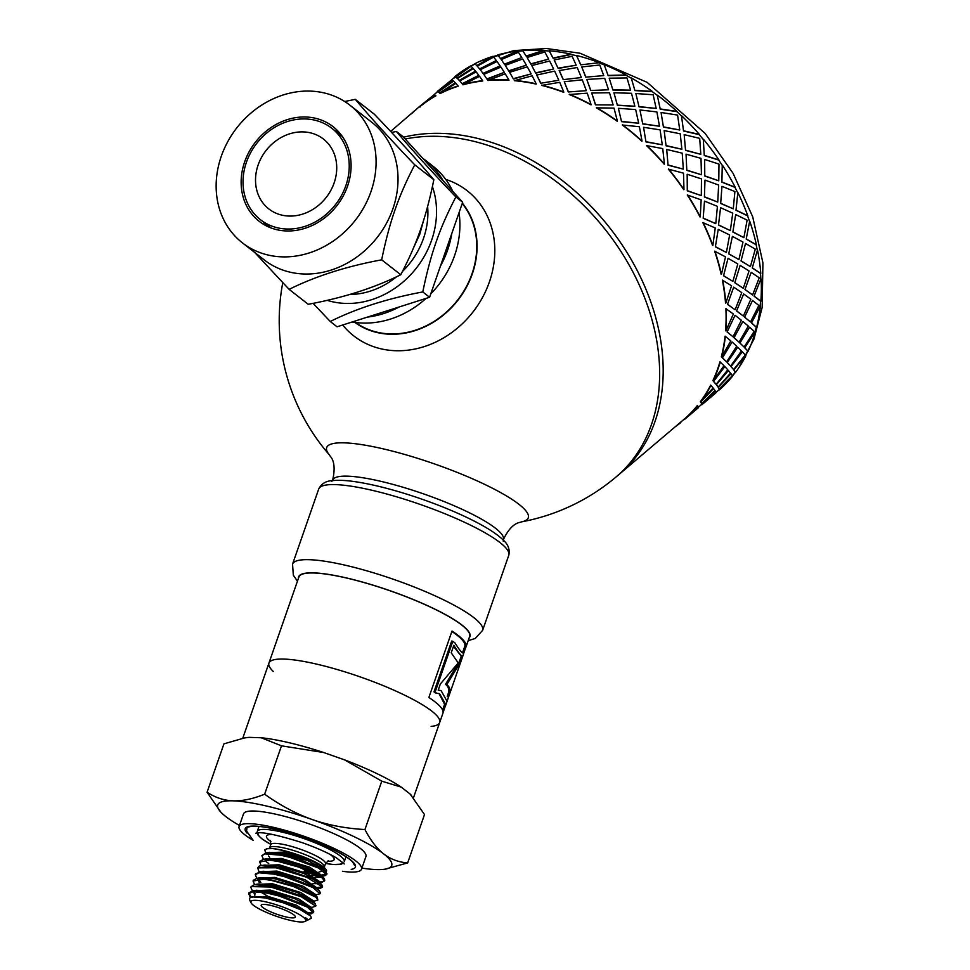 <?xml version="1.0" encoding="UTF-8"?>
<svg xmlns="http://www.w3.org/2000/svg" width="970" height="970" viewBox="0 0 970 970"><rect width="100%" height="100%" fill="white"/><g stroke="black" fill="none" stroke-linecap="round" stroke-linejoin="round"><path stroke-width="1.45" d="M250.405 897.529L248.696 893.709L253.024 891.709L267.356 893.14L279.275 896.062L307.09 906.962L313.419 912.697L313.759 911.788L312.91 909.945L307.163 905.919L278.96 894.958L267.671 892.218L252.915 890.836L249.011 892.8M248.926 893.249L251.303 897.165M306.69 919.378A33.72 6.329 19.2 0 1 305.38 919.33M315.868 905.725L315.25 903.725L302.47 896.219L271.794 886.277L254.382 884.64L251.084 886.689M308.921 912.782L313.431 912.236M313.419 912.697L308.957 913.728M252.394 890.896L250.818 887.344L251.315 886.592L270.715 887.029L301.282 896.765L315.735 906.113L311.043 907.75M317.845 900.051L317.214 897.092L296.129 886.459L265.647 878.48L256.808 878.299L253.255 880.445M254.576 884.604L253.049 881.039L263.61 879.196L271.709 880.469L293.401 886.507L316.087 897.286L317.796 900.027L313.249 901.433M320.33 892.788L319.506 890.921L315.65 887.999L288.878 876.953L274.28 873.242L261.269 871.727L255.631 873.812M309.466 899.663L311.722 899.99M317.42 897.311L314.595 894.243L299.172 886.034L274.304 878.687L260.918 877.644L256.808 878.299L255.304 874.722L259.002 872.782L273.964 874.152L284.598 876.71L312.91 887.538L320.039 893.722L314.256 895.322M322.476 886.75L321.81 884.713L311.661 878.408L281.542 868.004L260.991 865.628L259.208 866.101L257.596 867.98M259.014 871.921L257.705 867.847L276.111 867.786L306.811 877.304L322.331 886.895L320.561 888.302L317.784 888.387L305.247 879.863L276.947 871.096L260.384 871.703M324.756 880.214L324.089 878.396L305.805 868.635L278.62 860.548L263.331 859.323L259.851 861.53M317.796 887.453L322.331 886.907M261.16 865.604L259.681 862.051L269.272 860.123L278.329 861.481L298.76 867.083L322.246 877.947L324.404 881.039L319.979 882.094M326.914 873.788L323.847 870.041L298.772 858.996L280.863 854.243L265.683 852.945L261.876 855.722L265.028 853.891L280.572 855.164L289.933 857.359L318.681 868.114L326.66 874.734L322.185 875.74M268.726 863.518L265.198 860.972M263.416 859.311L261.912 855.734M268.072 852.751L283.155 853.382L307.878 860.693L323.325 868.865L324.016 870.163M266.98 852.739L283.567 852.109L309.757 860.014A29.828 5.59 19.2 0 1 324.101 870.223M263.331 859.323L267.453 858.668L280.912 859.687L305.902 867.095L321.252 875.316L321.882 876.565M321.312 877.28L315.226 877.341M281.409 858.462L309.648 867.216L322.21 875.668M319.967 876.407L311.067 875.182M269.696 857.213L268.387 855.952M263.44 865.434L278.754 866.028L303.731 873.449L318.997 881.633L321.81 884.713M319.13 883.658L312.946 883.634M262.64 865.373L279.166 864.791L307.405 873.534L320.015 881.851L319.821 882.542M264.858 859.08L281.3 858.438M259.038 871.921L263.137 871.266L276.559 872.369L301.306 879.693L316.693 887.865L319.506 890.921M274.801 877.45L303.028 886.204L315.638 894.522M256.82 884.434L272.121 885.004L297.159 892.448L312.425 900.645L315.25 903.725M259.281 882.7L257.887 879.05M256.007 884.373L272.546 883.767L300.797 892.521L313.407 900.839L313.213 901.518M260.845 882.542L258.214 879.026M258.25 878.068L274.692 877.438M252.333 890.909L256.444 890.266L269.951 891.357L294.759 898.705L310.097 906.877L312.91 909.945M309.018 913.51L296.408 905.192L268.181 896.438L260.748 892.048M253.776 890.678L270.351 890.084L298.651 898.851L311.164 907.386M249.896 900.499L249.387 898.741L250.127 897.711L254.358 896.607L267.708 897.674L292.479 904.998L307.926 913.182L310.837 916.371L311.285 918.19L307.575 920.227L307.672 919.33L305.574 917.729A29.828 5.59 19.2 0 1 306.714 920.19A29.828 5.59 19.2 0 1 305.841 921.027L304.81 921.5A29.003 5.444 -160.8 0 0 295.838 912.624A29.003 5.444 -160.8 0 0 266.617 902.052A29.003 5.444 -160.8 0 0 251.048 902.779A29.003 5.444 -160.8 0 0 276.486 916.298A29.003 5.444 -160.8 0 0 304.81 921.5M254.831 895.322L253.558 891.672M255.207 893.964L253.764 891.66M309.757 860.014C296.347 853.988 284.004 850.181 272.728 848.58L267.38 848.714L264.822 849.89L265.659 852.957L269.793 852.29M275.407 859.953L278.341 861.481M266.144 849.017A32.41 6.075 19.2 0 1 266.241 848.968A32.41 6.075 19.2 0 1 272.691 848.568A32.41 6.075 19.2 0 1 309.248 859.214A32.41 6.075 19.2 0 1 326.029 871.812M311.552 872.891L304.398 870.369M252.43 896.923L265.295 897.965L283.495 902.876L300.154 909.533L310.485 915.959M306.593 920.433L307.575 920.215M361.895 868.114A92.114 17.278 -160.8 0 0 376.227 869.569A92.114 17.278 -160.8 0 0 384.932 869.193A92.114 17.278 -160.8 0 0 383.647 853.867A92.114 17.278 -160.8 0 0 312.134 819.504A92.114 17.278 -160.8 0 0 233.2 800.844A92.114 17.278 -160.8 0 0 220.748 812.023A92.114 17.278 -160.8 0 0 225.792 816.558A92.114 17.278 -160.8 0 0 239.469 825.482M220.748 812.023L207.083 792.235C215.304 797.631 224.009 800.505 233.2 800.844C242.415 801.135 252.891 798.916 264.64 794.2C280.281 805.391 296.105 813.818 312.134 819.504C328.175 825.118 345.769 828.465 364.938 829.544C370.588 840.396 376.821 848.495 383.647 853.867C390.486 859.178 398.488 862.197 407.667 862.924L384.932 869.193M401.253 787.119L381.78 781.165L344.568 759.874A92.768 17.399 19.2 0 1 401.253 787.119L410.116 794.042A92.768 17.399 19.2 0 1 411.328 795.279A92.768 17.399 19.2 0 1 411.51 795.473M407.667 862.924L424.508 814.545L410.116 794.042M244.561 737.915L245.98 737.697A92.768 17.399 19.2 0 1 249.278 737.358L244.561 737.915L223.937 743.857L207.083 792.235M281.494 745.821L261.209 737.758A92.768 17.399 19.2 0 1 323.774 752.55L281.494 745.821L264.64 794.2M318.233 874.322L320.573 874.673M322.161 874.819L326.647 874.188M323.531 870.987L319.009 871.957M306.496 869.957L304.689 869.508M364.938 829.544L381.78 781.165M323.774 752.55L344.568 759.874M249.278 737.358L261.209 737.758M305.574 917.729L306.823 919.827M251.63 897.068L268.072 896.425M321.567 875.692L320.379 875.583M317.893 875.219L303.913 871.739M252.721 840.056A64.82 12.161 19.2 0 1 239.093 826.549A64.82 12.161 19.2 0 1 274.267 827.519A64.82 12.161 19.2 0 1 361.519 869.181A64.82 12.161 19.2 0 1 342.446 871.303M239.093 826.549L243.506 813.891A64.82 12.161 19.2 0 1 278.681 814.873A64.82 12.161 19.2 0 1 365.933 856.522L361.519 869.181M273.249 671.422A90.404 16.951 19.2 0 1 268.933 663.08A90.404 16.951 19.2 0 1 317.99 664.438A90.404 16.951 19.2 0 1 439.677 722.541A90.404 16.951 19.2 0 1 431.116 726.397M271.006 905.483A18.078 3.395 19.2 0 1 295.244 916.383A18.078 3.395 19.2 0 1 277.153 914.358A18.078 3.395 19.2 0 1 261.718 904.707A18.078 3.395 19.2 0 1 271.006 905.483M581.733 66.93L585.747 77.139L603.752 75.611L599.763 65.014L581.733 66.93L585.783 76.848M581.272 77.273L577.223 67.512L559.181 70.592L563.23 79.649L581.248 77.551L563.23 79.649M558.72 79.989L554.658 71.101L536.689 75.078L540.69 83.25L558.72 80.28L540.69 83.25M535.658 72.835L553.652 68.991L535.707 73.15L531.766 65.572L535.707 73.15M558.15 68.142L576.204 65.184L558.174 68.446L554.137 59.97L558.174 68.446M598.732 62.747L580.715 64.844L598.732 62.747A204.682 151.659 49.7 0 1 604.237 64.917L608.178 75.684L625.989 75.248A204.682 151.659 49.7 0 1 631.337 78.23L634.901 90.574L652.228 91.677A204.682 151.659 49.7 0 1 657.308 95.4L660.23 109.174L676.83 111.623A204.682 151.659 49.7 0 1 681.498 116L683.547 131.011L699.176 134.612A204.682 151.659 49.7 0 1 703.323 139.522L704.281 155.552L718.721 160.062A204.682 151.659 49.7 0 1 722.25 165.397L721.898 182.178L734.981 187.356A204.682 151.659 49.7 0 1 737.794 192.981L735.987 210.26L747.543 215.813A204.682 151.659 49.7 0 1 749.592 221.584L746.197 239.081L756.127 244.743A204.682 151.659 49.7 0 1 757.34 250.527L752.271 267.95L760.492 273.431A204.682 151.659 49.7 0 1 760.856 279.069L754.054 296.153L760.553 301.161A204.682 151.659 49.7 0 1 760.043 306.532L751.52 322.974L756.297 327.254A204.682 151.659 49.7 0 1 754.927 332.225L744.717 347.781L747.821 351.079A204.682 151.659 49.7 0 1 745.639 355.517L733.817 369.958L735.357 372.031A204.682 151.659 49.7 0 1 732.411 375.839L724.141 384.108M513.324 78.667L531.184 73.914L513.397 78.97L509.614 72.301L513.397 78.97M536.167 83.796L532.166 75.805L514.342 80.68A204.682 151.659 -130.3 0 1 536.192 84.099L536.167 83.796A205.022 151.914 -130.3 0 0 514.282 80.377M531.184 73.914L527.316 66.821L509.614 72.301M553.652 68.991L549.65 61.001L531.766 65.572M576.204 65.184L572.142 56.296L554.137 59.97M451.741 79.698L453.038 78.594A204.682 151.659 49.7 0 1 455.063 76.921L454.845 76.654A205.022 151.914 49.7 0 1 470.692 65.936L470.886 66.215A204.682 151.659 49.7 0 1 475.13 63.959L474.948 63.668A205.022 151.914 49.7 0 1 493.015 56.308L493.16 56.599A204.682 151.659 49.7 0 1 497.913 55.205L497.768 54.902A205.022 151.914 49.7 0 1 517.604 51.07L517.713 51.374A204.682 151.659 49.7 0 1 522.842 50.864L522.733 50.561A205.022 151.914 49.7 0 1 543.855 50.355L543.928 50.658A204.682 151.659 49.7 0 1 549.311 51.07L549.25 50.755A205.022 151.914 49.7 0 1 571.136 54.187L571.16 54.49A204.682 151.659 49.7 0 1 576.665 55.787L580.715 64.844M571.16 54.49L553.191 58.333L549.311 51.07M543.928 50.658L526.286 56.321L522.842 50.864M517.713 51.374L500.666 58.855L497.913 55.205M493.16 56.599L476.961 65.851L475.13 63.959M470.886 66.215L460.556 73.575M455.827 77.103L453.038 78.594M405.23 139.001A204.682 151.659 49.7 0 1 659.285 362.125A204.682 151.659 49.7 0 1 616.168 476.876L619.672 473.918A204.682 151.659 49.7 0 0 624.656 248.805A204.682 151.659 49.7 0 0 403.568 137.182A204.682 151.659 49.7 0 1 624.656 248.805A204.682 151.659 49.7 0 1 619.672 473.918L683.826 419.476M732.411 375.839L732.653 376.069A205.022 151.914 49.7 0 1 719.413 389.879L719.158 388.873M603.752 75.611L585.747 77.139M508.886 79.964L508.959 80.28A204.682 151.659 -130.3 0 0 487.874 80.486L505.224 73.781L508.886 79.964A205.022 151.914 -130.3 0 0 487.764 80.171M586.219 90.695L568.262 91.944L586.219 90.695M586.268 90.416L582.279 79.819L564.249 81.735L568.262 91.944M563.788 92.077L563.764 92.356A204.682 151.659 -130.3 0 0 541.696 85.396L559.738 82.317L563.788 92.077A205.022 151.914 -130.3 0 0 541.684 85.105M530.808 63.862L548.668 59.109L530.881 64.165L527.098 57.497L530.881 64.165M508.716 70.822L526.37 65.16L508.801 71.125L505.249 65.366L508.801 71.125M504.424 64.117L521.812 57.545L504.533 64.42L501.284 59.57L504.533 64.42M486.94 78.922L504.327 72.35L487.049 79.225L483.8 74.375L487.049 79.225M483.048 73.356L500.12 65.875L483.181 73.659L480.283 69.707L483.181 73.659M479.641 68.906L496.313 60.528L479.786 69.209L477.313 66.142L479.786 69.209M482.636 80.68L482.745 80.983A204.682 151.659 -130.3 0 0 462.945 84.814L479.556 76.315L482.636 80.68A205.022 151.914 -130.3 0 0 462.799 84.511M462.156 83.711L478.828 75.333L462.302 84.014L459.828 80.947L462.302 84.014M459.307 80.364L475.53 71.113L459.477 80.655L457.464 78.473L459.477 80.655M457.076 78.109L472.79 67.985L457.258 78.388L455.791 77.054L457.258 78.388M458.046 85.918L458.192 86.209A204.682 151.659 -130.3 0 0 440.162 93.569L455.803 83.335L458.046 85.918A205.022 151.914 -130.3 0 0 439.98 93.278M439.592 92.914L455.306 82.789L439.774 93.193L438.307 91.859L439.774 93.193M438.343 91.907L437.361 91.459L453.208 80.74L443.072 88.379M435.724 95.545A205.022 151.914 -130.3 0 0 419.877 106.263L434.56 94.66L435.918 95.824A204.682 151.659 -130.3 0 0 420.095 106.53L419.986 107.088M698.424 407.23L701.31 404.672M706.657 398.912L715.169 390.874L701.928 404.684L701.674 403.678M718.406 387.515L719.206 388.921L718.164 387.285L731.016 373.705L718.164 387.285M684.444 419.489L684.226 419.222A204.682 151.659 -130.3 0 0 697.442 405.448L698.339 406.951L684.444 419.489A205.022 151.914 -130.3 0 0 697.685 405.678M700.922 402.32L701.722 403.726L700.679 402.089L713.532 388.509L700.679 402.089M716.587 384.969L718.127 387.066L716.333 384.763L728.421 370.528L716.333 384.763M731.283 366.83L733.599 369.57L731.016 366.636L742.329 351.795L731.016 366.636M700.643 401.871L700.388 401.653A204.682 151.659 -130.3 0 0 710.67 385.126L713.095 387.939L700.643 401.871A205.022 151.914 -130.3 0 0 710.937 385.332M713.799 381.634L716.115 384.375L713.532 381.44L724.845 366.599L713.532 381.44M727.512 362.768L730.616 366.078L727.233 362.586L737.734 347.187L727.233 362.586M740.183 343.234L744.111 347.066L739.904 343.077L749.567 327.181L739.904 343.077M713.132 380.883L712.853 380.689A204.682 151.659 -130.3 0 0 719.958 361.834L724.008 365.726L713.132 380.883A205.022 151.914 -130.3 0 0 720.249 361.992M722.698 358.039L726.627 361.871L722.42 357.882L732.083 341.986L722.42 357.882M734.326 337.924L739.091 342.216L734.035 337.778L742.85 321.458L734.035 337.778M744.875 317.299L750.501 321.991L744.584 317.178L752.538 300.482L744.584 317.178M721.607 357.021L721.328 356.863A204.682 151.659 -130.3 0 0 725.075 336.141L730.822 340.882L721.607 357.021A205.022 151.914 -130.3 0 0 725.366 336.263M727.391 332.104L733.017 336.796L727.1 331.983L735.054 315.286L727.1 331.983M736.861 311.043L743.36 316.075L736.569 310.958L743.663 293.946L736.569 310.958M745.251 289.654L752.611 294.941L744.96 289.581L751.18 272.34L744.96 289.581M725.875 330.879L725.584 330.77A204.682 151.659 -130.3 0 0 725.887 308.678L733.369 314.001L725.875 330.879A205.022 151.914 -130.3 0 0 726.178 308.751M727.767 304.459L735.127 309.757L727.476 304.386L733.696 287.144L727.476 304.386M735.078 282.803L743.299 288.296L734.787 282.755L740.146 265.356L734.787 282.755M741.298 260.978L750.392 266.604L741.019 260.966L745.53 243.47L741.019 260.966M725.815 303.101L725.524 303.04A204.682 151.659 -130.3 0 0 722.371 280.136L731.574 285.762L725.815 303.101A205.022 151.914 -130.3 0 0 722.662 280.16M723.814 275.783L732.908 281.409L723.535 275.771L728.046 258.275L723.535 275.771M728.991 253.885L738.922 259.572L728.712 253.885L732.386 236.377L728.712 253.885M733.126 232L743.893 237.662L732.859 232.024L735.709 214.552L732.859 232.024M721.438 274.377L721.159 274.352A204.682 151.659 -130.3 0 0 714.623 251.194L725.499 256.844L721.438 274.377A205.022 151.914 -130.3 0 0 714.902 251.181M715.642 246.804L726.409 252.467L715.375 246.829L718.224 229.356L715.375 246.829M718.77 225.016L730.337 230.593L718.503 225.064L720.564 207.713L718.503 225.064M720.916 203.409L733.259 208.829L720.674 203.482L721.971 186.325L720.674 203.482M712.853 245.398L712.574 245.422A204.682 151.659 -130.3 0 0 702.826 222.591L715.266 227.974L712.853 245.398A205.022 151.914 -130.3 0 0 703.08 222.518M703.432 218.214L715.775 223.633L703.189 218.286L704.487 201.129L703.189 218.286M704.656 196.886L717.739 202.087L704.414 196.995L704.996 180.093L704.414 196.995M704.984 175.922L718.782 180.82L704.766 176.043L704.656 159.468L704.766 176.043M700.255 216.892L700.013 216.965A204.682 151.659 -130.3 0 0 687.281 195.006L701.164 199.856L700.255 216.892A205.022 151.914 -130.3 0 0 687.512 194.897M687.5 190.726L701.298 195.625L687.281 190.847L687.172 174.273L687.281 190.847M687.002 170.211L701.455 174.745L686.796 170.356L686.045 154.169L686.796 170.356M685.729 150.217L700.801 154.327L685.535 150.386L684.177 134.66L685.535 150.386M683.971 189.55L683.753 189.671A204.682 151.659 -130.3 0 0 668.354 169.132L683.51 173.169L683.971 189.55A205.022 151.914 -130.3 0 0 668.56 168.974M668.245 165.021L683.316 169.132L668.051 165.191L666.693 149.465L668.051 165.191M666.245 145.633L681.886 149.247L666.063 145.815L664.171 130.611L666.063 145.815M663.601 126.924L679.752 129.992L663.444 127.118L661.055 112.484L663.444 127.118M591.082 104.59L591.021 104.857A204.682 151.659 -130.3 0 0 569.269 94.526L587.238 93.168L591.082 104.59A205.022 151.914 -130.3 0 0 569.293 94.248M664.401 164.051L664.207 164.221A204.682 151.659 -130.3 0 0 646.529 145.609L662.752 148.592L664.401 164.051A205.022 151.914 -130.3 0 0 646.687 145.415M646.117 141.729L662.268 144.797L645.959 141.923L643.571 127.288L645.959 141.923M642.892 123.76L659.503 126.233L642.746 123.978L639.945 109.974L642.746 123.978M639.157 106.615L656.169 108.422L639.036 106.846L635.859 93.508L639.036 106.846M642.019 141.038L641.861 141.244A204.682 151.659 -130.3 0 0 622.34 125.009L639.388 126.718L642.019 141.038A205.022 151.914 -130.3 0 0 622.461 124.778M617.381 121.044L617.259 121.286A204.682 151.659 -130.3 0 0 596.368 107.84L614.01 108.094L617.381 121.044A205.022 151.914 -130.3 0 0 596.441 107.585M613.137 104.954L595.447 104.845L613.137 104.954L609.5 92.744L591.712 93.011L595.447 104.845M608.566 89.786L590.694 90.489L608.566 89.786L604.722 78.364L586.777 79.443L590.694 90.489M621.673 121.42L638.684 123.226L621.552 121.65L618.375 108.313L621.552 121.65M617.514 105.136L634.865 106.239L617.417 105.39L613.925 92.78L617.417 105.39M613.004 89.786L630.621 90.149L612.931 90.04L609.196 78.194L612.931 90.04M576.665 55.787L580.715 64.553M576.653 55.496A205.022 151.914 49.7 0 1 598.757 62.468M604.237 64.917L608.178 75.684M604.261 64.638A205.022 151.914 49.7 0 1 626.05 74.981L625.989 75.248M608.226 75.405L626.05 74.981M630.621 90.149L626.984 77.939L609.196 78.194M586.777 79.443L590.742 90.21M634.865 106.239L631.494 93.29L613.925 92.78M591.712 93.011L595.519 104.59M638.684 123.226L635.665 109.574L618.375 108.313M559.169 70.301L563.23 79.358M564.249 81.735L568.299 91.653M536.653 74.775L540.666 82.947M631.337 78.23L634.901 90.574M631.409 77.976A205.022 151.914 49.7 0 1 652.349 91.435L652.228 91.677M634.998 90.331L652.349 91.435M656.169 108.422L653.149 94.769L635.859 93.508M659.503 126.233L656.872 111.914L639.945 109.974M662.268 144.797L660.097 129.883L643.571 127.288M657.308 95.4L660.23 109.174M657.43 95.169A205.022 151.914 49.7 0 1 676.987 111.429L676.83 111.623M660.376 108.955L676.987 111.429M679.752 129.992L677.581 115.078L661.055 112.484M681.886 149.247L680.237 133.787L664.171 130.611M683.316 169.132L682.225 153.175L666.693 149.465M681.498 116L683.547 131.011M681.655 115.806A205.022 151.914 49.7 0 1 699.37 134.442L699.176 134.612M683.729 130.829L699.37 134.442M700.801 154.327L699.71 138.37L684.177 134.66M701.455 174.745L700.995 158.365L686.045 154.169M701.298 195.625L701.492 178.892L687.172 174.273M703.323 139.522L704.281 155.552M703.529 139.365A205.022 151.914 49.7 0 1 718.94 159.941L718.721 160.062M704.487 155.406L718.94 159.941M718.782 180.82L718.976 164.088L704.656 159.468M717.739 202.087L718.649 185.052L704.996 180.093M715.775 223.633L717.424 206.367L704.487 201.129M722.25 165.397L721.898 182.178M722.48 165.276A205.022 151.914 49.7 0 1 735.224 187.283L734.981 187.356M722.141 182.081L735.224 187.283M733.259 208.829L734.908 191.563L721.971 186.325M730.337 230.593L732.75 213.17L720.564 207.713M726.409 252.467L729.634 234.958L718.224 229.356M737.794 192.981L735.987 210.26M738.049 192.909A205.022 151.914 49.7 0 1 747.821 215.789L747.543 215.813M736.254 210.211L747.821 215.789M743.893 237.662L747.118 220.154L735.709 214.552M738.922 259.572L742.984 242.039L732.386 236.377M732.908 281.409L737.806 263.949L728.046 258.275M749.592 221.584L746.197 239.081M749.871 221.572A205.022 151.914 49.7 0 1 756.406 244.767L756.127 244.743M746.476 239.081L756.406 244.767M750.392 266.604L755.29 249.132L745.53 243.47M743.299 288.296L749.058 270.957L740.146 265.356M735.127 309.757L741.759 292.613L733.696 287.144M757.34 250.527L752.271 267.95M757.631 250.551A205.022 151.914 49.7 0 1 760.783 273.491L760.492 273.431M752.562 267.999L760.783 273.491M752.611 294.941L759.243 277.808L751.18 272.34M743.36 316.075L750.853 299.196L743.663 293.946M733.017 336.796L741.383 320.258L735.054 315.286M760.856 279.069L754.054 296.153M761.147 279.142A205.022 151.914 49.7 0 1 760.844 301.27L760.553 301.161M754.345 296.238L760.844 301.27M750.501 321.991L758.867 305.453L752.538 300.482M739.091 342.216L748.306 326.078L742.85 321.458M726.627 361.871L736.691 346.193L732.083 341.986M760.043 306.532L751.52 322.974M760.335 306.653A205.022 151.914 49.7 0 1 756.576 327.411L756.297 327.254M751.811 323.119L756.576 327.411M744.111 347.066L754.175 331.388L749.567 327.181M730.616 366.078L741.492 350.922L737.734 347.187M716.115 384.375L727.791 369.8L724.845 366.599M754.927 332.225L744.717 347.781M755.218 332.383A205.022 151.914 49.7 0 1 748.1 351.273L747.821 351.079M744.996 347.963L748.1 351.273M733.599 369.57L745.275 354.996L742.329 351.795M718.127 387.066L730.58 373.135L728.421 370.528M701.722 403.726L714.914 390.474L713.532 388.509M698.376 407.715L684.384 419.561L698.376 407.715L698.182 406.927M745.639 355.517L733.817 369.958M745.906 355.723A205.022 151.914 49.7 0 1 735.612 372.262L735.357 372.031M734.072 370.164L735.612 372.262M719.206 388.921L732.398 375.669L731.016 373.705M701.928 404.684L715.824 392.147L715.169 390.874M715.86 392.911L701.868 404.757L715.86 392.911L715.666 392.122M732.653 376.069L719.085 388.946M719.316 389.188L719.413 389.879M675.92 426.279A205.022 151.914 -130.3 0 0 680.794 422.556L680.576 422.302M416.457 109.598L416.239 109.343A205.022 151.914 -130.3 0 0 411.389 113.866M434.548 94.805L419.792 106.3L390.631 131.435M434.342 94.539L419.78 106.312M437.276 91.495L451.826 79.734L437.494 91.75M453.208 80.74L452.044 79.855L437.361 91.459M455.306 82.789L453.572 81.068L438.307 91.859M454.845 76.654L455.742 77.163M455.536 76.897L470.692 65.936M472.79 67.985L471.056 66.263L455.791 77.054M475.53 71.113L473.287 68.531L457.464 78.473M478.828 75.333L476.149 71.865L459.828 80.947M474.948 63.668L476.961 65.851M476.791 65.56L493.015 56.308M496.313 60.528L493.633 57.06L477.313 66.142M500.12 65.875L497.04 61.51L480.283 69.707M504.327 72.35L500.932 67.075L483.8 74.375M497.768 54.902L500.666 58.855M500.532 58.552L517.604 51.07M521.812 57.545L518.416 52.271L501.284 59.57M526.37 65.16L522.709 58.976L505.249 65.366M522.733 50.561L526.286 56.321M526.201 56.017L543.855 50.355M548.668 59.109L544.8 52.016L527.098 57.497M549.25 50.755L553.191 58.333M553.142 58.03L571.136 54.187M451.862 631.47A89.034 16.696 19.2 0 1 464.763 646.384L462.593 652.604M436.536 693.162L435.384 692.895A89.034 16.696 -160.8 0 0 433.978 691.877L451.68 641.049L452.808 641.303L435.106 692.119A90.404 16.951 19.2 0 1 436.536 693.162L439.568 693.683L445.8 704.584A90.404 16.951 19.2 0 1 445.642 705.42L463.527 654.047A90.404 16.951 -160.8 0 0 463.696 652.968L462.908 653.028M462.193 652.64L463.696 652.968C462.569 653.853 459.659 650.482 454.942 642.88A90.404 16.951 -160.8 0 0 452.808 641.303M442.587 710.04L444.357 704.972A89.034 16.696 -160.8 0 0 444.502 704.147L439.022 693.55M464.509 647.087L465.709 647.523L463.672 653.368M242.767 738.231L268.933 663.08A90.404 16.951 19.2 0 1 338.433 669.894A90.404 16.951 19.2 0 1 431.771 711.119A90.404 16.951 19.2 0 1 439.677 722.541L442.914 713.265A90.404 16.951 -160.8 0 0 434.996 701.843A90.404 16.951 -160.8 0 0 428.873 697.503L452.008 631.07A90.404 16.951 19.2 0 1 458.131 635.411A90.404 16.951 19.2 0 1 466.049 646.832A90.404 16.951 19.2 0 1 465.709 647.523M445.557 705.384L443.072 712.513M433.978 691.877L435.106 692.119M444.357 704.972L445.642 705.42M444.502 704.147L445.8 704.584M453.487 646.287L460.835 655.635L462.726 656.023L460.677 661.892L446.733 684.711C449.559 686.578 450.516 689.597 449.583 693.768L446.988 701.201L441.095 690.652L438.21 690.167L440.356 683.983L458.24 662.934L451.208 652.822L453.827 645.305C458.774 653.186 461.744 656.763 462.726 656.023M438.246 690.046L441.095 690.652M461.356 655.805L459.392 661.455L445.497 684.371C448.286 686.202 449.219 689.185 448.298 693.332L447.243 696.339M448.298 693.332L449.583 693.768M445.497 684.371L446.733 684.711M459.392 661.455L460.677 661.892M268.933 663.08L298.906 577.005A90.404 16.951 19.2 0 1 368.406 583.819A90.404 16.951 19.2 0 1 461.744 625.044A90.404 16.951 19.2 0 1 469.65 636.465L466.049 646.832M384.593 449.183A106.724 20.018 -160.8 0 0 329.679 455.257L329.679 455.257C329.157 456.021 337.342 459.731 332.637 480.15A90.404 16.951 -160.8 0 0 332.625 480.174A90.404 16.951 -160.8 0 1 381.683 481.532A90.404 16.951 -160.8 0 1 503.382 539.611A90.404 16.951 -160.8 0 0 503.382 539.611C512.378 520.684 521.096 522.866 521.169 521.933L521.169 521.933A106.724 20.018 -160.8 0 0 496.895 490.541A106.724 20.018 -160.8 0 0 384.593 449.183M342.689 325.011A92.101 79.237 -52 0 0 475.93 308.011A92.101 79.237 -52 0 0 445.715 179.389M354.838 322.404A80.85 69.549 -52 0 0 453.584 305.392A80.85 69.549 -52 0 0 462.375 203.154M462.241 203.53A80.51 69.258 128 0 1 472.014 273.807A80.51 69.258 128 0 1 355.553 322.501M440.489 265.974A90.404 77.77 -52 0 0 447.594 250.114A90.404 77.77 -52 0 0 451.777 233.552M443.096 180.699A90.404 77.77 -52 0 0 425.794 160.559A90.404 77.77 -52 0 0 422.799 158.352M367.533 317.081A90.404 77.77 -52 0 0 399.119 306.993M430.777 293.874A90.404 77.77 -52 0 0 454.59 255.571A90.404 77.77 -52 0 0 459.04 212.697M452.747 191.32A90.404 77.77 -52 0 0 432.778 166.015L425.794 160.559M352.146 321.991A90.404 77.77 -52 0 0 426.072 298.384M469.165 637.86A90.743 17.023 -160.8 0 0 435.712 609.536A90.743 17.023 -160.8 0 0 347.818 578.253A90.743 17.023 -160.8 0 0 298.421 578.399M289.121 289.363L308.217 304.289C343.356 297.79 374.202 287.944 400.768 274.74C409.073 258.869 415.645 243.87 420.495 229.732C425.454 215.692 429.916 199.02 433.845 179.741C418.312 161.262 398.5 139.45 374.396 114.278L355.287 99.352C370.819 117.831 390.643 139.644 414.748 164.827C406.442 180.699 399.87 195.697 395.032 209.835C390.061 223.876 385.611 240.548 381.671 259.827C346.532 266.326 315.686 276.171 289.121 289.363L254.601 252.358M413.535 247.835L419.731 234.413L423.478 220.711M391.565 132.441L396.415 131.471C411.947 149.95 431.759 171.775 455.876 196.946C447.57 212.818 440.986 227.817 436.148 241.954C431.177 255.995 426.727 272.667 422.787 291.946C387.648 298.445 356.802 308.29 330.249 321.482L313.067 303.319M327.108 300.3A84.499 72.689 -52 0 0 431.577 240.342A84.499 72.689 -52 0 0 432.402 186.604M242.354 242.803L264.289 259.936A87.336 75.126 -52 0 0 392.886 208.805A87.336 75.126 -52 0 0 371.813 122.293L349.879 105.16A87.336 75.126 -52 0 0 236.91 127.725A87.336 75.126 -52 0 0 242.354 242.803A87.336 75.126 -52 0 0 370.952 191.672A87.336 75.126 -52 0 0 349.879 105.16M344.702 101.51L355.287 99.352M396.415 131.471L403.217 136.794L462.678 202.257L429.589 297.269L422.787 291.946M462.678 202.257L455.876 196.946M429.589 297.269L337.051 326.805L330.249 321.482M433.845 179.741L414.748 164.827M400.768 274.74L381.671 259.827M402.453 271.491A75.054 64.566 -52 0 0 423.478 238.438A75.054 64.566 -52 0 0 427.612 206.489M349.515 294.492A75.054 64.566 -52 0 0 396.645 276.692M347.563 186.143A60.043 51.652 -52 0 0 333.086 126.67A60.043 51.652 -52 0 0 255.413 142.178A60.043 51.652 -52 0 0 259.16 221.293A60.043 51.652 -52 0 0 347.563 186.143M339.403 132.696A60.043 51.652 -52 0 0 334.989 130.756M263.585 222.154A60.043 51.652 -52 0 0 266.544 225.974M345.817 185.731A57.994 49.894 -52 0 0 331.825 128.282A57.994 49.894 -52 0 0 256.808 143.269A57.994 49.894 -52 0 0 260.421 219.681A57.994 49.894 -52 0 0 345.817 185.731M334.116 182.966A44.353 38.157 -52 0 0 323.422 139.037A44.353 38.157 -52 0 0 266.059 150.495A44.353 38.157 -52 0 0 268.823 208.926A44.353 38.157 -52 0 0 334.116 182.966M247.047 833.097A58.333 10.937 19.2 0 1 303.901 837.534A58.333 10.937 19.2 0 1 351.225 869.375M325.496 863.736A29.003 5.444 19.2 0 0 286.453 845.1A29.003 5.444 19.2 0 0 270.727 844.664L269.624 847.828A29.003 5.444 19.2 0 1 285.35 848.265A29.003 5.444 19.2 0 1 324.392 866.901L325.496 863.736L328.369 860.645M322.416 868.029A29.003 5.444 19.2 0 1 320.803 868.186M316.863 864.67A29.003 5.444 19.2 0 1 311.273 863.639M270.86 841.523A35.817 6.717 19.2 0 1 269.611 840.614A35.817 6.717 19.2 0 1 273.285 834.539M329.764 854.206A35.817 6.717 19.2 0 1 327.326 861.19M270.824 844.349A44.693 8.378 19.2 0 1 262.021 838.82A44.693 8.378 19.2 0 1 258.262 832.842M342.592 862.209A44.693 8.378 19.2 0 1 325.605 863.433M258.905 826.707L257.256 831.46A46.051 8.633 19.2 0 1 282.246 832.151A46.051 8.633 19.2 0 1 344.241 861.748L345.89 857.007M246.938 827.883A56.975 10.682 19.2 0 1 246.95 827.871C246.065 827.495 247.944 826.949 252.612 826.197C257.305 826.028 263.876 826.816 272.315 828.574L316.317 842.19C334.674 849.647 346.775 856.219 352.619 861.894L354.547 865.337M719.194 389.613A204.682 151.659 49.7 0 1 717.582 391.007L715.909 392.426M468.195 640.661L475.276 638.454L482.623 630.342A100.637 18.879 -160.8 0 0 347.151 565.655A100.637 18.879 -160.8 0 0 292.552 564.152L293.316 575.174L297.45 581.2M482.623 630.342L508.777 555.264A100.637 18.879 -160.8 0 0 373.292 490.577A100.637 18.879 -160.8 0 0 318.693 489.062L292.552 564.152M508.777 555.264C510.05 549.408 508.122 544.267 503.006 539.841C498.071 535.088 490.723 530.032 480.938 524.661A95.521 17.921 -160.8 0 0 377.488 486.055A95.521 17.921 -160.8 0 0 359.506 482.381L357.542 482.054M248.647 893.697L248.963 892.776M315.735 906.101L315.953 905.459M253.061 881.027L253.376 880.117M255.255 874.71L255.583 873.788M320.051 893.722L320.367 892.8M322.343 887.113L322.574 886.471M259.669 862.051L259.984 861.13M324.453 881.063L324.78 880.142M321.894 876.577L322.258 875.534M317.614 888.86L317.857 888.193M315.432 895.152L315.65 894.522M311.006 907.859L311.237 907.18M308.812 914.152L309.042 913.51M251.048 902.779L249.642 900.002M326.138 871.921L323.325 868.865M324.089 878.396L321.252 875.316M260.991 865.628L265.125 864.985M254.382 884.64L258.517 883.985M320.9 876.334L325.035 875.68M319.858 882.445L322.622 882.009M317.651 888.762L320.561 888.302M308.824 914.128L311.746 913.667M413.499 797.716L439.677 722.541M326.66 874.734L326.975 873.812M324.38 868.271L324.392 866.901M270.727 844.664L270.387 840.469M343.428 862.985L341.246 864.137L333.413 864.525L325.593 863.47M270.812 844.397L261.621 838.626L258.117 835.182L257.123 832.939M246.95 827.859L246.574 831.047L253.255 840.469M255.898 833.181L255.886 833.194C261.088 831.448 276.62 834.636 302.47 842.748C316.62 847.768 327.993 852.848 336.59 857.989L344.229 863.943M434.257 94.502L437.482 91.762M470.802 66.093L475.009 63.765M480.114 61.207L513.785 50.61L546.34 48.5L580.036 53.229L647.148 82.353L705.141 133.423L733.114 173.375L752.72 216.843L762.917 262.882L762.153 307.502L753.932 339.148L739.201 367.145M735.515 372.189L732.52 375.936M719.4 389.431L717.582 391.007M521.169 521.933A204.682 204.682 0 0 0 616.168 476.876M282.767 282.682A204.682 204.682 0 0 0 329.679 455.245M318.693 489.062C321.325 483.69 326.029 480.853 332.795 480.574C339.609 479.907 348.509 480.502 359.506 482.381M331.716 481.508L332.625 480.174M480.938 524.661L482.684 525.631M503.26 541.248L503.369 539.635M342.361 136.515L331.825 128.282M270.957 227.914L260.421 219.681"/></g></svg>

